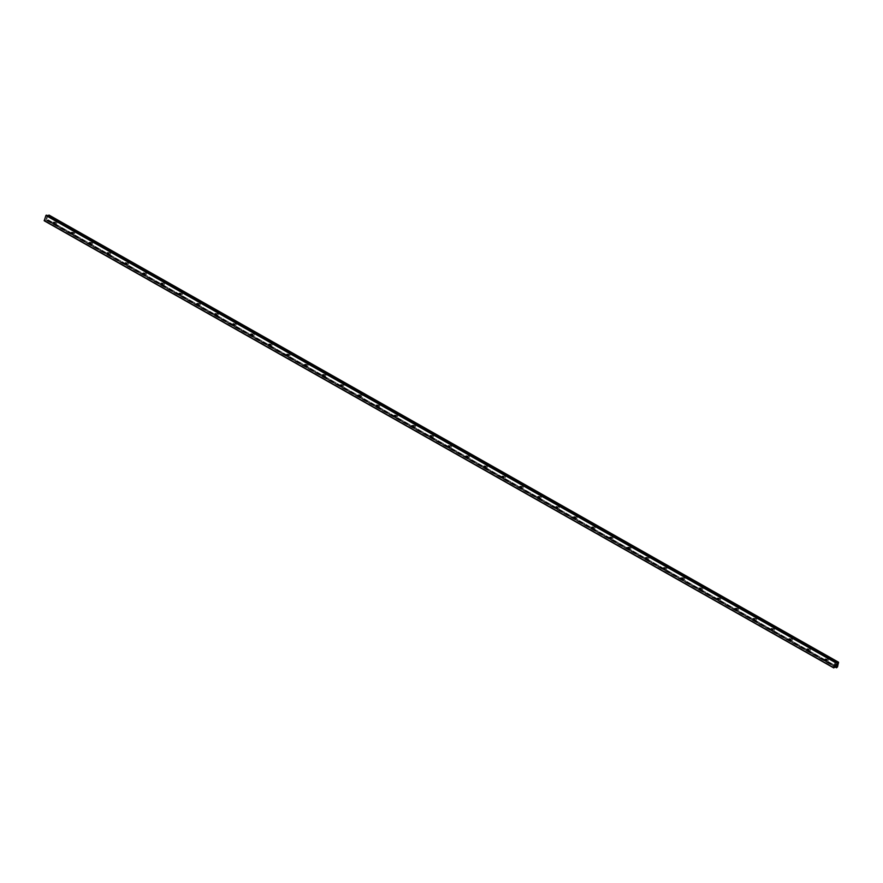 <?xml version="1.0" encoding="UTF-8"?>
<svg xmlns="http://www.w3.org/2000/svg" width="883" height="883" viewBox="0 0 883 883"><rect width="100%" height="100%" fill="white"/><g stroke="black" fill="none" stroke-linecap="round" stroke-linejoin="round"><path stroke-width="0.66" stroke-dasharray="4.42 3.31" d="M55.894 223.785A0.861 0.684 -92.5 0 0 56.435 222.218A0.861 0.684 -92.5 0 0 55.894 223.785M73.841 233.94A0.861 0.684 -92.5 0 0 74.382 232.384A0.861 0.684 -92.5 0 0 73.841 233.94M91.777 244.105A0.861 0.684 -92.5 0 0 92.318 242.549A0.861 0.684 -92.5 0 0 91.777 244.105M109.724 254.271A0.861 0.684 -92.5 0 0 110.265 252.704A0.861 0.684 -92.5 0 0 109.724 254.271M127.66 264.425A0.861 0.684 -92.5 0 0 128.212 262.869A0.861 0.684 -92.5 0 0 127.66 264.425M145.607 274.591A0.861 0.684 -92.5 0 0 146.148 273.035A0.861 0.684 -92.5 0 0 145.607 274.591M163.554 284.756A0.861 0.684 -92.5 0 0 164.095 283.189A0.861 0.684 -92.5 0 0 163.554 284.756M181.49 294.911A0.861 0.684 -92.5 0 0 182.041 293.355A0.861 0.684 -92.5 0 0 181.49 294.911M199.437 305.076A0.861 0.684 -92.5 0 0 199.977 303.52A0.861 0.684 -92.5 0 0 199.437 305.076M217.384 315.231A0.861 0.684 -92.5 0 0 217.924 313.675A0.861 0.684 -92.5 0 0 217.384 315.231M235.319 325.397A0.861 0.684 -92.5 0 0 235.86 323.84A0.861 0.684 -92.5 0 0 235.319 325.397M253.266 335.562A0.861 0.684 -92.5 0 0 253.807 333.995A0.861 0.684 -92.5 0 0 253.266 335.562M271.202 345.717A0.861 0.684 -92.5 0 0 271.754 344.16A0.861 0.684 -92.5 0 0 271.202 345.717M289.149 355.882A0.861 0.684 -92.5 0 0 289.69 354.326A0.861 0.684 -92.5 0 0 289.149 355.882M307.096 366.048A0.861 0.684 -92.5 0 0 307.637 364.48A0.861 0.684 -92.5 0 0 307.096 366.048M325.032 376.202A0.861 0.684 -92.5 0 0 325.573 374.646A0.861 0.684 -92.5 0 0 325.032 376.202M342.979 386.368A0.861 0.684 -92.5 0 0 343.52 384.811A0.861 0.684 -92.5 0 0 342.979 386.368M360.915 396.533A0.861 0.684 -92.5 0 0 361.467 394.966A0.861 0.684 -92.5 0 0 360.915 396.533M378.862 406.688A0.861 0.684 -92.5 0 0 379.403 405.131A0.861 0.684 -92.5 0 0 378.862 406.688M396.809 416.853A0.861 0.684 -92.5 0 0 397.35 415.297A0.861 0.684 -92.5 0 0 396.809 416.853M414.745 427.008A0.861 0.684 -92.5 0 0 415.286 425.451A0.861 0.684 -92.5 0 0 414.745 427.008M432.692 437.173A0.861 0.684 -92.5 0 0 433.233 435.617A0.861 0.684 -92.5 0 0 432.692 437.173M450.628 447.339A0.861 0.684 -92.5 0 0 451.18 445.772A0.861 0.684 -92.5 0 0 450.628 447.339M468.575 457.493A0.861 0.684 -92.5 0 0 469.116 455.937A0.861 0.684 -92.5 0 0 468.575 457.493M486.522 467.659A0.861 0.684 -92.5 0 0 487.063 466.103A0.861 0.684 -92.5 0 0 486.522 467.659M504.458 477.824A0.861 0.684 -92.5 0 0 504.999 476.257A0.861 0.684 -92.5 0 0 504.458 477.824M522.405 487.979A0.861 0.684 -92.5 0 0 522.946 486.423A0.861 0.684 -92.5 0 0 522.405 487.979M540.341 498.144A0.861 0.684 -92.5 0 0 540.893 496.588A0.861 0.684 -92.5 0 0 540.341 498.144M558.288 508.31A0.861 0.684 -92.5 0 0 558.829 506.743A0.861 0.684 -92.5 0 0 558.288 508.31M576.235 518.464A0.861 0.684 -92.5 0 0 576.776 516.908A0.861 0.684 -92.5 0 0 576.235 518.464M594.171 528.63A0.861 0.684 -92.5 0 0 594.723 527.074A0.861 0.684 -92.5 0 0 594.171 528.63M612.118 538.785A0.861 0.684 -92.5 0 0 612.659 537.228A0.861 0.684 -92.5 0 0 612.118 538.785M630.065 548.95A0.861 0.684 -92.5 0 0 630.605 547.394A0.861 0.684 -92.5 0 0 630.065 548.95M648.001 559.116A0.861 0.684 -92.5 0 0 648.541 557.548A0.861 0.684 -92.5 0 0 648.001 559.116M665.948 569.27A0.861 0.684 -92.5 0 0 666.488 567.714A0.861 0.684 -92.5 0 0 665.948 569.27M683.884 579.436A0.861 0.684 -92.5 0 0 684.435 577.879A0.861 0.684 -92.5 0 0 683.884 579.436M701.83 589.601A0.861 0.684 -92.5 0 0 702.371 588.034A0.861 0.684 -92.5 0 0 701.83 589.601M719.777 599.756A0.861 0.684 -92.5 0 0 720.318 598.199A0.861 0.684 -92.5 0 0 719.777 599.756M737.713 609.921A0.861 0.684 -92.5 0 0 738.254 608.365A0.861 0.684 -92.5 0 0 737.713 609.921M755.66 620.087A0.861 0.684 -92.5 0 0 756.201 618.519A0.861 0.684 -92.5 0 0 755.66 620.087M773.596 630.241A0.861 0.684 -92.5 0 0 774.148 628.685A0.861 0.684 -92.5 0 0 773.596 630.241M791.543 640.407A0.861 0.684 -92.5 0 0 792.084 638.851A0.861 0.684 -92.5 0 0 791.543 640.407M809.49 650.572A0.861 0.684 -92.5 0 0 810.031 649.005A0.861 0.684 -92.5 0 0 809.49 650.572M827.426 660.727A0.861 0.684 -92.5 0 0 827.967 659.171A0.861 0.684 -92.5 0 0 827.426 660.727M46.931 218.664L47.119 218.112L46.931 218.664M46.302 218.697L46.501 218.134L46.302 218.697M46.446 218.134L46.225 218.774L46.954 218.741L47.174 218.101L46.225 218.774L46.446 218.134M46.678 217.604L46.887 217.008L46.678 217.604M46.843 217.008L46.578 217.759L47.428 217.163L46.578 217.77L46.843 217.019M48.079 215.905L47.263 216.169L46.92 215.264L836.411 662.405M44.227 220.794L46.026 219.712L47.097 220.673L48.068 219.735L49.084 215.132M49.161 215.364L838.574 662.438L49.161 215.364M46.777 220.408L836.3 667.537L46.832 220.43M836.058 664.877L836.996 664.215M836.466 665.352L835.782 665.65M47.803 216.037L836.51 662.714M47.947 215.96L836.444 662.515M49.36 215.905L838.729 662.945M49.371 215.971L838.85 663.078L49.371 215.982M48.068 219.735L837.548 666.842L48.057 219.746M47.991 219.812L837.47 666.919M46.578 219.878L835.76 666.808L46.49 219.812M47.207 216.136L836.709 663.276M47.638 216.158L836.587 662.967M47.726 216.114L836.554 662.846M49.095 215.198L838.574 662.305M49.084 215.253L838.563 662.36M49.128 215.353L838.585 662.449L49.117 215.342M49.194 215.463L838.662 662.57M47.516 220.275L836.996 667.382M47.406 220.386L836.874 667.493L47.362 220.408M47.252 220.507L836.731 667.614M47.229 220.562L836.698 667.669M47.097 220.673L836.576 667.78M46.909 220.673L835.186 667.106L46.876 220.673M46.854 220.584L835.23 667.062M46.854 220.518L835.274 667.018M46.755 220.309L835.362 666.93M46.468 219.746L835.914 666.82M46.026 219.712L835.506 666.82M45.938 219.768L835.417 666.875M45.066 220.651L834.545 667.758M44.856 220.761L834.336 667.879M56.203 223.863L54.04 223.951M74.15 234.017L71.976 234.116M92.086 244.183L89.923 244.271M110.033 254.348L107.869 254.436M127.969 264.503L125.805 264.602M145.916 274.668L143.752 274.756M163.863 284.834L161.688 284.922M181.799 294.988L179.635 295.088M199.746 305.154L197.582 305.242M217.682 315.308L215.518 315.408M235.629 325.474L233.465 325.573M253.576 335.639L251.412 335.728M271.511 345.794L269.348 345.893M289.458 355.959L287.295 356.048M307.405 366.125L305.231 366.213M325.341 376.279L323.178 376.379M343.288 386.445L341.125 386.533M361.224 396.61L359.061 396.699M379.171 406.765L377.008 406.864M397.118 416.931L394.944 417.019M415.054 427.085L412.891 427.184M433.001 437.251L430.838 437.35M450.937 447.416L448.774 447.504M468.884 457.571L466.721 457.67M486.831 467.736L484.657 467.835M504.767 477.902L502.604 477.99M522.714 488.056L520.551 488.156M540.65 498.222L538.487 498.31M558.597 508.387L556.433 508.476M576.544 518.542L574.38 518.641M594.48 528.707L592.316 528.796M612.427 538.862L610.263 538.961M630.374 549.027L628.199 549.127M648.31 559.193L646.146 559.281M666.257 569.347L664.093 569.447M684.193 579.513L682.029 579.612M702.14 589.678L699.976 589.767M720.087 599.833L717.912 599.932M738.022 609.998L735.859 610.087M755.969 620.164L753.806 620.252M773.905 630.319L771.742 630.418M791.852 640.484L789.689 640.572M809.799 650.639L807.625 650.738M827.735 660.804L825.572 660.903M827.658 659.093L825.495 659.182M809.722 648.928L807.559 649.027M791.775 638.773L789.612 638.862M773.839 628.608L771.665 628.696M755.892 618.442L753.729 618.541M737.945 608.288L735.782 608.376M720.009 598.122L717.846 598.221M702.062 587.957L699.899 588.056M684.126 577.802L681.952 577.89M666.179 567.637L664.016 567.736M648.232 557.482L646.069 557.57M630.296 547.317L628.133 547.405M612.349 537.151L610.186 537.25M594.414 526.996L592.239 527.085M576.467 516.831L574.303 516.919M558.52 506.665L556.356 506.765M540.584 496.511L538.42 496.599M522.637 486.345L520.473 486.445M504.69 476.18L502.526 476.279M486.754 466.025L484.59 466.114M468.807 455.86L466.643 455.959M450.871 445.705L448.707 445.794M432.924 435.54L430.761 435.628M414.977 425.374L412.814 425.474M397.041 415.22L394.878 415.308M379.094 405.054L376.931 405.142M361.158 394.889L358.984 394.988M343.211 384.734L341.048 384.822M325.264 374.569L323.101 374.668M307.328 364.403L305.165 364.502M289.381 354.249L287.218 354.337M271.445 344.083L269.271 344.182M253.498 333.917L251.335 334.017M235.551 323.763L233.388 323.851M217.615 313.597L215.452 313.697M199.668 303.443L197.505 303.531M181.732 293.277L179.558 293.366M163.785 283.112L161.622 283.211M145.838 272.957L143.675 273.046M127.903 262.792L125.739 262.891M109.956 252.626L107.792 252.726M92.009 242.472L89.845 242.56M74.073 232.306L71.909 232.406M56.126 222.141L53.962 222.24M49.305 215.882L838.773 662.99M46.644 219.9L836.124 667.007M46.512 219.878L835.693 666.82"/><path stroke-width="1.32" d="M54.271 222.317A0.861 0.684 87.5 0 1 53.731 223.874A0.861 0.684 87.5 0 1 54.271 222.317M72.218 232.483A0.861 0.684 87.5 0 1 71.666 234.039A0.861 0.684 87.5 0 1 72.218 232.483M90.154 242.637A0.861 0.684 87.5 0 1 89.613 244.205A0.861 0.684 87.5 0 1 90.154 242.637M108.101 252.803A0.861 0.684 87.5 0 1 107.56 254.359A0.861 0.684 87.5 0 1 108.101 252.803M126.048 262.957A0.861 0.684 87.5 0 1 125.496 264.525A0.861 0.684 87.5 0 1 126.048 262.957M143.984 273.123A0.861 0.684 87.5 0 1 143.443 274.679A0.861 0.684 87.5 0 1 143.984 273.123M161.931 283.288A0.861 0.684 87.5 0 1 161.39 284.845A0.861 0.684 87.5 0 1 161.931 283.288M179.867 293.443A0.861 0.684 87.5 0 1 179.326 295.01A0.861 0.684 87.5 0 1 179.867 293.443M197.814 303.609A0.861 0.684 87.5 0 1 197.273 305.165A0.861 0.684 87.5 0 1 197.814 303.609M215.761 313.774A0.861 0.684 87.5 0 1 215.209 315.33A0.861 0.684 87.5 0 1 215.761 313.774M233.697 323.929A0.861 0.684 87.5 0 1 233.156 325.496A0.861 0.684 87.5 0 1 233.697 323.929M251.644 334.094A0.861 0.684 87.5 0 1 251.103 335.65A0.861 0.684 87.5 0 1 251.644 334.094M269.58 344.26A0.861 0.684 87.5 0 1 269.039 345.816A0.861 0.684 87.5 0 1 269.58 344.26M287.527 354.414A0.861 0.684 87.5 0 1 286.986 355.981A0.861 0.684 87.5 0 1 287.527 354.414M305.474 364.58A0.861 0.684 87.5 0 1 304.922 366.136A0.861 0.684 87.5 0 1 305.474 364.58M323.41 374.745A0.861 0.684 87.5 0 1 322.869 376.301A0.861 0.684 87.5 0 1 323.41 374.745M341.357 384.9A0.861 0.684 87.5 0 1 340.816 386.456A0.861 0.684 87.5 0 1 341.357 384.9M359.293 395.065A0.861 0.684 87.5 0 1 358.752 396.622A0.861 0.684 87.5 0 1 359.293 395.065M377.24 405.22A0.861 0.684 87.5 0 1 376.699 406.787A0.861 0.684 87.5 0 1 377.24 405.22M395.187 415.385A0.861 0.684 87.5 0 1 394.635 416.942A0.861 0.684 87.5 0 1 395.187 415.385M413.123 425.551A0.861 0.684 87.5 0 1 412.582 427.107A0.861 0.684 87.5 0 1 413.123 425.551M431.07 435.705A0.861 0.684 87.5 0 1 430.529 437.273A0.861 0.684 87.5 0 1 431.07 435.705M449.006 445.871A0.861 0.684 87.5 0 1 448.465 447.427A0.861 0.684 87.5 0 1 449.006 445.871M466.952 456.036A0.861 0.684 87.5 0 1 466.412 457.593A0.861 0.684 87.5 0 1 466.952 456.036M484.899 466.191A0.861 0.684 87.5 0 1 484.348 467.758A0.861 0.684 87.5 0 1 484.899 466.191M502.835 476.356A0.861 0.684 87.5 0 1 502.295 477.913A0.861 0.684 87.5 0 1 502.835 476.356M520.782 486.522A0.861 0.684 87.5 0 1 520.242 488.078A0.861 0.684 87.5 0 1 520.782 486.522M538.729 496.676A0.861 0.684 87.5 0 1 538.177 498.233A0.861 0.684 87.5 0 1 538.729 496.676M556.665 506.842A0.861 0.684 87.5 0 1 556.124 508.398A0.861 0.684 87.5 0 1 556.665 506.842M574.612 516.996A0.861 0.684 87.5 0 1 574.071 518.564A0.861 0.684 87.5 0 1 574.612 516.996M592.548 527.162A0.861 0.684 87.5 0 1 592.007 528.718A0.861 0.684 87.5 0 1 592.548 527.162M610.495 537.328A0.861 0.684 87.5 0 1 609.954 538.884A0.861 0.684 87.5 0 1 610.495 537.328M628.442 547.482A0.861 0.684 87.5 0 1 627.89 549.049A0.861 0.684 87.5 0 1 628.442 547.482M646.378 557.648A0.861 0.684 87.5 0 1 645.837 559.204A0.861 0.684 87.5 0 1 646.378 557.648M664.325 567.813A0.861 0.684 87.5 0 1 663.784 569.369A0.861 0.684 87.5 0 1 664.325 567.813M682.261 577.968A0.861 0.684 87.5 0 1 681.72 579.535A0.861 0.684 87.5 0 1 682.261 577.968M700.208 588.133A0.861 0.684 87.5 0 1 699.667 589.689A0.861 0.684 87.5 0 1 700.208 588.133M718.155 598.299A0.861 0.684 87.5 0 1 717.603 599.855A0.861 0.684 87.5 0 1 718.155 598.299M736.091 608.453A0.861 0.684 87.5 0 1 735.55 610.01A0.861 0.684 87.5 0 1 736.091 608.453M754.038 618.619A0.861 0.684 87.5 0 1 753.497 620.175A0.861 0.684 87.5 0 1 754.038 618.619M771.974 628.773A0.861 0.684 87.5 0 1 771.433 630.341A0.861 0.684 87.5 0 1 771.974 628.773M789.921 638.939A0.861 0.684 87.5 0 1 789.38 640.495A0.861 0.684 87.5 0 1 789.921 638.939M807.868 649.104A0.861 0.684 87.5 0 1 807.316 650.661A0.861 0.684 87.5 0 1 807.868 649.104M825.804 659.259A0.861 0.684 87.5 0 1 825.263 660.826A0.861 0.684 87.5 0 1 825.804 659.259M46.92 215.264L45.905 215.496L44.227 220.794L833.707 667.901L835.384 662.603L836.344 662.316L837.117 663.265L838.541 662.217L837.548 666.842L836.576 667.78L835.506 666.82L833.707 667.901M48.079 215.905L837.901 662.603M49.062 215.11L838.541 662.217L49.062 215.11L48.433 215.496M836.918 664.281L836.731 664.844L836.918 664.281M836.3 664.314L836.102 664.877L836.3 664.314M836.775 664.844L836.996 664.215L836.775 664.844M836.058 664.877L836.996 664.215M836.51 665.616L835.782 665.65L836.466 665.352M835.782 665.65L836.499 665.616M46.17 215.22L835.649 662.327M45.905 215.496L835.384 662.603M836.51 662.714L837.283 663.144M836.444 662.515L837.415 663.067M44.15 220.54L833.629 667.647M46.799 215.198L836.278 662.305M836.554 662.846L837.205 663.221M838.055 662.482L48.576 215.375L838.022 662.493M48.686 215.275L838.166 662.382M48.72 215.209L838.199 662.316M48.852 215.11L838.331 662.217M835.23 667.062L836.322 667.691M835.274 667.018L836.333 667.625M835.362 666.93L836.234 667.416M46.865 215.209L836.344 662.316"/></g></svg>
